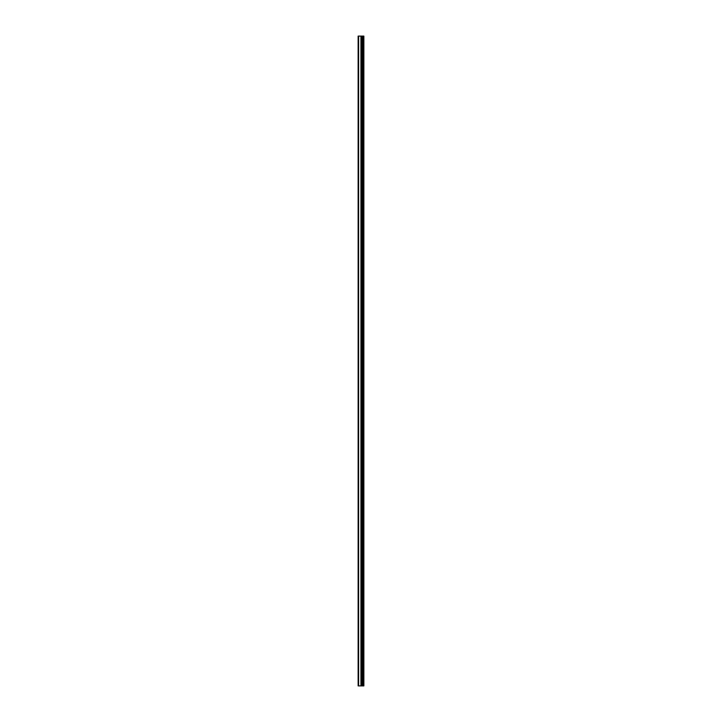 <?xml version="1.0" encoding="UTF-8"?>
<svg xmlns="http://www.w3.org/2000/svg" width="722" height="722" viewBox="0 0 722 722"><rect width="100%" height="100%" fill="white"/><g stroke="black" fill="none" stroke-linecap="round" stroke-linejoin="round"><path stroke-width="1.08" d="M358.139 685.9L361.045 685.9L361.045 36.1L358.139 36.1L358.139 685.9M361.045 685.9L363.861 685.9L363.861 36.1L361.045 36.1M363.401 685.9L363.401 36.1M362.164 685.9L362.164 36.1L362.164 685.9M361.397 685.9L361.397 36.1M358.617 685.9L358.617 36.1M362.625 685.9L362.625 36.1M362.516 685.9L362.516 36.1M362.227 685.9L362.227 36.1M361.343 685.9L361.343 36.1M360.937 685.9L360.937 36.1"/></g></svg>
